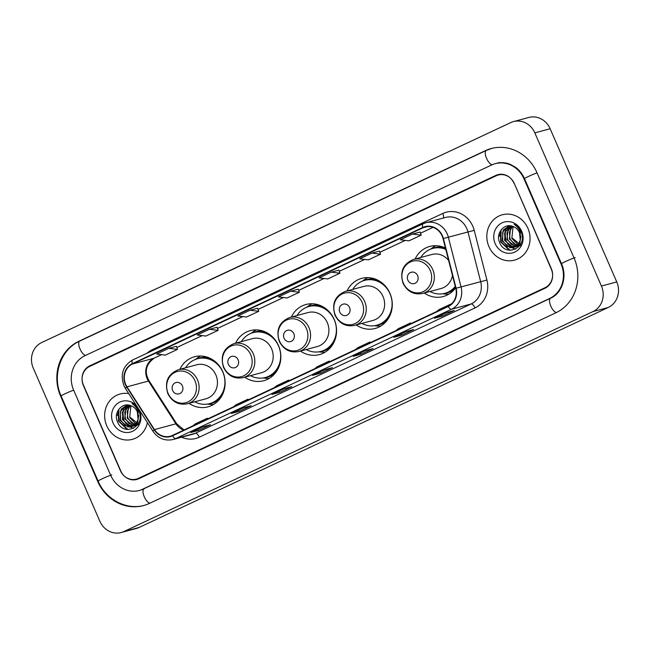 <?xml version="1.0" encoding="UTF-8"?>
<svg xmlns="http://www.w3.org/2000/svg" width="650" height="650" viewBox="0 0 650 650"><rect width="100%" height="100%" fill="white"/><g stroke="black" fill="none" stroke-linecap="round" stroke-linejoin="round"><path stroke-width="0.97" d="M424.271 293.036A25.943 23.717 -105.1 0 0 443.235 296.546A25.943 23.717 -105.1 0 0 455.634 287.828M356.2 324.959A25.943 23.717 -105.1 0 0 375.172 328.461A25.943 23.717 -105.1 0 0 389.951 293.321A25.943 23.717 -105.1 0 0 361.676 278.371A25.943 23.717 -105.1 0 0 347.035 290.932M300.479 351.081A25.943 23.717 -105.1 0 0 319.451 354.591A25.943 23.717 -105.1 0 0 334.222 319.451A25.943 23.717 -105.1 0 0 305.955 304.501A25.943 23.717 -105.1 0 0 291.314 317.062M244.757 377.211A25.943 23.717 -105.1 0 0 263.721 380.721A25.943 23.717 -105.1 0 0 278.501 345.581A25.943 23.717 -105.1 0 0 250.234 330.631A25.943 23.717 -105.1 0 0 235.592 343.192M189.036 403.341A25.943 23.717 -105.1 0 0 208 406.851A25.943 23.717 -105.1 0 0 222.779 371.711A25.943 23.717 -105.1 0 0 194.513 356.761A25.943 23.717 -105.1 0 0 179.863 369.322M445.461 248.056A25.943 23.717 -105.1 0 0 429.747 246.447A25.943 23.717 -105.1 0 0 415.106 259.009M496.267 175.76L89.724 366.397A14.682 13.422 -105.1 0 0 83.387 385.548L120.388 470.649A14.682 13.422 -105.1 0 0 136.386 479.107A14.682 13.422 -105.1 0 0 138.409 478.368L544.96 287.731A14.682 13.422 -105.1 0 0 551.298 268.58L514.296 183.479A14.682 13.422 -105.1 0 0 498.29 175.021A14.682 13.422 -105.1 0 0 496.267 175.76M561.048 264.006L524.046 178.912A26.431 24.164 -105.1 0 0 495.235 163.678A26.431 24.164 -105.1 0 0 491.595 165.011L85.053 355.648A26.431 24.164 -105.1 0 0 73.637 390.114L110.638 475.215A26.431 24.164 -105.1 0 0 139.441 490.449A26.431 24.164 -105.1 0 0 143.089 489.117L549.632 298.48A26.431 24.164 -105.1 0 0 561.048 264.006L561.551 263.876M534.828 132.876A19.573 17.899 -105.1 0 0 513.492 121.591A19.573 17.899 -105.1 0 0 510.794 122.574L41.706 342.542A19.573 17.899 -105.1 0 0 33.248 368.079L99.856 521.251A19.573 17.899 -105.1 0 0 121.192 532.537A19.573 17.899 -105.1 0 0 123.89 531.554L592.979 311.586A19.573 17.899 -105.1 0 0 601.437 286.049L534.828 132.876L550.144 128.749A19.573 17.899 -105.1 0 0 528.808 117.463L513.492 121.591M121.192 532.537L136.508 528.409A19.573 17.899 -105.1 0 0 139.206 527.426L608.294 307.458A19.573 17.899 -105.1 0 0 616.753 281.921L550.144 128.749M537.038 172.819A42.087 38.48 -105.1 0 0 491.164 148.558A42.087 38.48 -105.1 0 0 485.363 150.678L78.821 341.315A42.087 38.48 -105.1 0 0 60.637 396.216L97.646 481.309A42.087 38.48 -105.1 0 0 143.52 505.57A42.087 38.48 -105.1 0 0 149.321 503.449L555.864 312.812A42.087 38.48 -105.1 0 0 574.039 257.912L537.038 172.819M117.138 412.474A24.473 22.376 -105.1 0 0 117.366 415.456M499.314 233.261A24.473 22.376 -105.1 0 0 499.541 236.243M106.763 425.807A23.489 21.474 -105.1 0 0 132.364 439.351A23.489 21.474 -105.1 0 0 147.388 422.606A23.489 21.474 -105.1 0 1 132.364 439.351A23.489 21.474 -105.1 0 1 106.763 425.807A23.489 21.474 -105.1 0 1 120.144 393.989A23.489 21.474 -105.1 0 0 106.763 425.807M488.938 246.602A23.489 21.474 -105.1 0 0 514.54 260.138A23.489 21.474 -105.1 0 0 527.922 228.312A23.489 21.474 -105.1 0 0 502.32 214.776A23.489 21.474 -105.1 0 0 488.938 246.602A23.489 21.474 -105.1 0 0 514.54 260.138A23.489 21.474 -105.1 0 0 527.922 228.312A23.489 21.474 -105.1 0 0 502.32 214.776A23.489 21.474 -105.1 0 0 488.938 246.602M125.702 384.442A15.665 14.316 74.9 0 1 132.47 364.016L422.939 227.809A15.665 14.316 74.9 0 1 425.1 227.021A15.665 14.316 74.9 0 1 443.048 238.631L455.756 288.316A15.665 14.316 74.9 0 1 448.11 306.158L172.421 435.435A15.665 14.316 74.9 0 1 170.259 436.223A15.665 14.316 74.9 0 1 154.472 429.593L126.986 386.839A15.665 14.316 74.9 0 1 125.702 384.442M125.377 384.597A16.055 14.674 -105.1 0 0 126.693 387.051L154.18 429.804A16.055 14.674 -105.1 0 0 172.575 435.793L448.264 306.516A16.055 14.674 -105.1 0 0 456.105 288.226L443.398 238.542A16.055 14.674 -105.1 0 0 422.784 227.451L132.316 363.659A16.055 14.674 -105.1 0 0 125.377 384.597M420.095 232.042L412.506 234.073L400.327 239.785L408.996 240.833L421.184 235.121L420.095 232.026M379.486 251.087L371.898 253.118L359.71 258.83L368.387 259.878L380.567 254.166L379.478 251.071M176.41 346.312L168.829 348.335L156.642 354.055L165.319 355.103L177.499 349.391L176.41 346.296M217.027 327.267L209.438 329.29L197.259 335.01L205.928 336.058L218.116 330.346L217.027 327.251M128.749 393.608A23.489 21.474 -105.1 0 0 120.144 393.989A23.489 21.474 -105.1 0 1 128.749 393.608M513.898 183.129A14.682 13.422 -105.1 0 0 497.9 174.663A14.682 13.422 -105.1 0 0 495.869 175.403L89.733 365.852A14.682 13.422 -105.1 0 0 83.395 385.003L120.786 470.998A14.682 13.422 -105.1 0 0 136.784 479.464A14.682 13.422 -105.1 0 0 138.808 478.717L544.952 288.275A14.682 13.422 -105.1 0 0 551.289 269.124L514.109 183.072M406.014 331.581L413.676 329.517L401.489 335.238L393.835 337.293L406.014 331.581M446.631 312.536L454.285 310.473L442.106 316.192L434.444 318.256L446.631 312.536M284.172 388.716L291.834 386.652L279.646 392.364L271.993 394.428L284.172 388.716M243.563 407.761L251.217 405.697L239.037 411.409L231.376 413.473L243.563 407.761M202.946 426.806L210.608 424.743L198.421 430.454L190.759 432.518L202.946 426.806M365.406 350.626L373.059 348.562L360.88 354.283L353.218 356.338L365.406 350.626M324.789 369.671L332.442 367.608L320.263 373.327L312.601 375.383L324.789 369.671M250.055 310.245L237.868 315.965L246.545 317.013L258.724 311.301L257.636 308.206L250.055 310.245L258.724 311.301M331.281 272.163L319.101 277.875L327.771 278.923L339.958 273.211L338.861 270.116L331.281 272.163L339.958 273.211M290.672 291.2L278.484 296.92L287.154 297.968L299.341 292.256L298.252 289.161L290.672 291.2L299.341 292.256M320.263 373.327L319.711 372.06M360.88 354.283L360.327 353.015M198.421 430.454L197.876 429.195M239.037 411.409L238.485 410.15M279.646 392.364L279.102 391.105M442.106 316.192L441.553 314.925M401.489 335.238L400.944 333.97M209.438 329.29L218.116 330.346M168.829 348.335L177.499 349.391M371.898 253.118L380.567 254.166M412.506 234.073L421.184 235.121M327.015 362.944L329.266 361.075L317.078 366.787L314.836 368.656M329.266 361.075L329.607 361.733M286.406 381.989L288.649 380.12L276.469 385.832L274.219 387.701M288.649 380.12L288.99 380.778M245.789 401.034L248.04 399.165L235.852 404.877L233.61 406.746M248.04 399.165L248.381 399.815M205.181 420.079L207.423 418.21L195.236 423.922L192.993 425.791M207.423 418.21L207.764 418.86M367.632 343.899L369.882 342.03L357.695 347.742L355.452 349.611M369.882 342.03L370.216 342.688M408.249 324.854L410.491 322.985L398.312 328.697L396.061 330.566M410.491 322.985L410.832 323.643M448.971 305.719L451.108 303.94L438.921 309.652L436.678 311.521M137.296 424.247L136.24 423.987M135.882 423.865L129.659 417.584L130.837 406.551L131.349 405.868M138.678 424.198L130.26 417.422M137.353 425.019L136.532 425.059M136.207 425.051L135.2 424.962M134.859 424.905L127.221 418.243L128.407 407.209L129.992 405.389M138.336 424.808L131.796 423.183L127.831 418.08L127.213 411.344L130.317 405.486M137.296 425.084L135.379 425.612M135.07 425.652L134.103 425.709M133.778 425.709L132.795 425.62L124.792 418.892L125.978 407.867L128.749 405.104M135.362 425.523L129.066 423.605L125.401 418.73L124.751 412.157L129.049 405.161M138.743 422.663L132.949 426.27M132.641 426.311L130.357 426.278L122.362 419.551L123.549 408.517L127.676 404.991M138.084 423.922L133.876 426.075M132.925 426.181L127.026 424.556L122.972 419.388L122.395 412.482L127.814 405.064M138.06 419.242L137.353 411.848C135.972 408.817 133.803 406.762 130.853 405.681C122.184 401.871 113.498 412.376 117.244 421.168C122.736 437.352 145.649 427.05 139.132 411.661L138.824 410.889C137.345 407.591 135.078 405.145 132.015 403.553C134.916 405.502 136.931 408.111 138.076 411.377L138.06 419.242L136.703 422.736L131.446 426.725L127.928 426.928L119.933 420.201L121.111 409.175L127.148 404.974M138.751 415.334L137.694 421.874L131.446 426.725M131.747 426.644L125.093 425.514L120.534 420.038L120.534 411.239L126.336 405.267M136.833 406.193A15.957 14.593 -105.1 0 0 117.878 403.236A15.957 14.593 -105.1 0 0 113.011 422.882A15.957 14.593 -105.1 0 0 132.6 431.275A15.957 14.593 -105.1 0 0 139.498 410.459A15.957 14.593 -105.1 0 0 139.303 410.02M128.034 429.536L118.812 421.062L118.918 409.11M133.437 428.35L129.886 426.993M129.643 426.855L127.717 425.466M126.173 423.906L123.671 419.754L122.793 411.052M127.221 429.471L118.503 421.143L118.267 410.061M182.39 385.913A5.874 5.371 -105.1 0 0 175.175 382.826A5.874 5.371 -105.1 0 0 172.64 390.488A5.874 5.371 -105.1 0 0 179.855 393.575A5.874 5.371 -105.1 0 0 182.39 385.913M187.484 403.764L205.839 398.816A17.615 16.112 -105.1 0 0 215.873 374.944A17.615 16.112 -105.1 0 0 196.674 364.788L178.319 369.736C167.822 374.132 164.328 382.102 167.854 393.648C172.193 402.009 178.734 405.381 187.484 403.764A17.615 16.112 -105.1 0 0 197.527 379.892A17.615 16.112 -105.1 0 0 178.319 369.736M194.748 401.806A23.246 21.255 -105.1 0 0 209.601 403.634A23.246 21.255 -105.1 0 0 222.844 372.141A23.246 21.255 -105.1 0 0 197.502 358.735A23.246 21.255 -105.1 0 0 185.583 367.778M215.605 361.904A23.246 21.255 -105.1 0 0 198.274 358.532L197.502 358.735M209.601 403.634L210.364 403.423A23.246 21.255 -105.1 0 0 223.657 391.804M213.663 404.422A25.448 23.27 74.9 0 1 209.901 404.373L207.277 404.105M195.252 359.499L197.389 357.947A25.448 23.27 74.9 0 1 200.623 356.013M238.111 359.783A5.874 5.371 -105.1 0 0 230.896 356.696A5.874 5.371 -105.1 0 0 228.361 364.358A5.874 5.371 -105.1 0 0 235.576 367.445A5.874 5.371 -105.1 0 0 238.111 359.783M243.206 377.634L261.56 372.686A17.615 16.112 -105.1 0 0 271.602 348.822A17.615 16.112 -105.1 0 0 252.395 338.666L234.041 343.606C223.543 348.002 220.057 355.973 223.576 367.518C227.914 375.879 234.455 379.251 243.206 377.634A17.615 16.112 -105.1 0 0 253.248 353.762A17.615 16.112 -105.1 0 0 234.041 343.606M250.469 375.676A23.246 21.255 -105.1 0 0 265.322 377.504A23.246 21.255 -105.1 0 0 278.566 346.011A23.246 21.255 -105.1 0 0 253.232 332.605A23.246 21.255 -105.1 0 0 241.304 341.648M271.326 335.774A23.246 21.255 -105.1 0 0 253.996 332.402L253.232 332.605M265.322 377.504L266.086 377.301A23.246 21.255 -105.1 0 0 279.378 365.674M269.384 378.292A25.448 23.27 74.9 0 1 265.623 378.243L262.998 377.983M250.973 333.369L253.118 331.817A25.448 23.27 74.9 0 1 256.344 329.883M293.832 333.653A5.874 5.371 -105.1 0 0 286.626 330.566A5.874 5.371 -105.1 0 0 284.082 338.227A5.874 5.371 -105.1 0 0 291.298 341.315A5.874 5.371 -105.1 0 0 293.832 333.653M298.927 351.504L317.281 346.556A17.615 16.112 -105.1 0 0 327.324 322.692A17.615 16.112 -105.1 0 0 308.116 312.536L289.762 317.476C279.264 321.872 275.779 329.842 279.297 341.396C283.636 349.749 290.176 353.121 298.927 351.504A17.615 16.112 -105.1 0 0 308.969 327.632A17.615 16.112 -105.1 0 0 289.762 317.476M306.191 349.546A23.246 21.255 -105.1 0 0 321.043 351.374A23.246 21.255 -105.1 0 0 334.287 319.881A23.246 21.255 -105.1 0 0 308.953 306.483A23.246 21.255 -105.1 0 0 297.026 315.518M327.048 309.644A23.246 21.255 -105.1 0 0 309.717 306.272L308.953 306.483M321.043 351.374L321.807 351.171A23.246 21.255 -105.1 0 0 335.099 339.544M325.106 352.162A25.448 23.27 74.9 0 1 321.344 352.113L318.719 351.853M306.702 307.239L308.839 305.687A25.448 23.27 74.9 0 1 312.065 303.753M349.554 307.523A5.874 5.371 -105.1 0 0 342.347 304.436A5.874 5.371 -105.1 0 0 339.804 312.098A5.874 5.371 -105.1 0 0 347.019 315.185A5.874 5.371 -105.1 0 0 349.554 307.523M354.656 325.374L373.002 320.426A17.615 16.112 -105.1 0 0 383.045 296.562A17.615 16.112 -105.1 0 0 363.838 286.406L345.483 291.346C334.986 295.742 331.5 303.713 335.018 315.266C339.357 323.619 345.898 326.991 354.656 325.374A17.615 16.112 -105.1 0 0 364.691 301.502A17.615 16.112 -105.1 0 0 345.483 291.346M361.912 323.416A23.246 21.255 -105.1 0 0 376.764 325.244A23.246 21.255 -105.1 0 0 390.008 293.751A23.246 21.255 -105.1 0 0 364.674 280.353A23.246 21.255 -105.1 0 0 352.747 289.388M382.769 283.514A23.246 21.255 -105.1 0 0 365.438 280.142L364.674 280.353M376.764 325.244L377.536 325.041A23.246 21.255 -105.1 0 0 390.821 313.414M380.827 326.032A25.448 23.27 74.9 0 1 377.065 325.983L374.441 325.723M362.424 281.109L364.561 279.557A25.448 23.27 74.9 0 1 367.786 277.623M417.625 275.608A5.874 5.371 -105.1 0 0 410.41 272.521A5.874 5.371 -105.1 0 0 407.875 280.174A5.874 5.371 -105.1 0 0 415.09 283.27A5.874 5.371 -105.1 0 0 417.625 275.608M448.646 260.504A17.615 16.112 -105.1 0 0 431.909 254.483L413.554 259.431C403.057 263.819 399.571 271.789 403.089 283.343C407.428 291.704 413.969 295.076 422.719 293.451A17.615 16.112 -105.1 0 0 432.762 269.588A17.615 16.112 -105.1 0 0 413.554 259.431M445.811 249.405A23.246 21.255 -105.1 0 0 432.738 248.43A23.246 21.255 -105.1 0 0 420.818 257.473M445.664 248.836A23.246 21.255 -105.1 0 0 433.509 248.227L432.738 248.43M429.983 291.501A23.246 21.255 -105.1 0 0 444.836 293.329L445.599 293.118A23.246 21.255 -105.1 0 0 455.406 286.951M444.836 293.329A23.246 21.255 -105.1 0 0 455.268 286.406M422.719 293.451L441.074 288.511A17.615 16.112 -105.1 0 0 452.449 275.373M448.898 294.117A25.448 23.27 74.9 0 1 445.136 294.068L442.512 293.8M430.487 249.186L432.624 247.642A25.448 23.27 74.9 0 1 435.858 245.708M519.472 245.034L518.416 244.774M518.058 244.652L511.834 238.371L513.012 227.346L513.524 226.655M520.853 244.985L512.436 238.209M519.529 245.806L518.708 245.846M518.383 245.838L517.376 245.749M517.034 245.692L509.397 239.029L510.583 227.996L512.168 226.176M520.512 245.594L513.971 243.969L510.006 238.867L509.389 232.131L512.492 226.273M519.472 245.871L517.554 246.399M517.246 246.447L516.279 246.504M515.954 246.496L514.971 246.407L506.968 239.679L508.154 228.654L510.924 225.891M517.538 246.309L511.241 244.392L507.577 239.517L506.927 232.952L511.225 225.948M520.918 243.449L515.125 247.057M514.816 247.097L512.533 247.065L504.538 240.338L505.724 229.304L509.852 225.778M520.26 244.717L516.051 246.862M515.101 246.967L509.202 245.342L505.148 240.175L504.571 233.269L509.99 225.851M520.236 240.029L519.529 232.635C518.148 229.604 515.978 227.549 513.029 226.468C504.359 222.658 495.674 233.163 499.419 241.954C504.912 258.139 527.824 247.837 521.308 232.448L520.999 231.684C519.521 228.377 517.254 225.932 514.191 224.339C517.091 226.289 519.106 228.898 520.252 232.172L520.236 240.029L518.879 243.523L513.622 247.52L510.104 247.715L502.109 240.996L503.287 229.962L509.324 225.761M520.926 236.121L519.87 242.661L513.622 247.52M513.923 247.431L507.268 246.309L502.71 240.833L502.71 232.026L508.511 226.062M495.186 243.669A15.957 14.593 -105.1 0 0 514.776 252.062A15.957 14.593 -105.1 0 0 521.674 231.246A15.957 14.593 -105.1 0 0 502.076 222.852A15.957 14.593 -105.1 0 0 495.186 243.669M510.218 250.323L500.988 241.849L501.093 229.897M515.613 249.137L512.062 247.788M511.818 247.642L509.892 246.252M508.349 244.693L505.846 240.541L504.969 231.839M509.397 250.258L500.679 241.93L500.443 230.847M486.517 150.369A7.833 3.128 64.9 0 0 486.306 150.442A7.833 3.128 64.9 0 0 486.419 158.015A7.833 3.128 64.9 0 0 492.196 164.734M537.062 172.868A7.833 0.504 156.5 0 0 528.629 176.377A7.833 0.504 156.5 0 0 524.509 178.677L561.511 263.778C567.621 276.973 561.754 293.548 550.574 298.244L140.595 490.141M575.193 257.603A7.833 0.504 156.5 0 0 565.63 261.479A7.833 0.504 156.5 0 0 561.511 263.778M556.433 312.536A7.833 3.128 -115.1 0 1 550.672 305.793A7.833 3.128 -115.1 0 1 550.574 298.244M149.898 503.173A7.833 3.128 -115.1 0 1 144.138 496.438A7.833 3.128 -115.1 0 1 144.024 488.881M144.666 505.261C126.571 510.534 105.698 499.509 98.109 481.073A7.833 0.504 -23.5 0 1 103.618 478.14A7.833 0.504 -23.5 0 1 111.784 474.906M98.109 481.073L61.108 395.98A7.833 0.504 -23.5 0 1 65.642 393.486A7.833 0.504 -23.5 0 1 73.661 390.162M79.966 341.006A7.833 3.128 64.9 0 0 79.763 341.079A7.833 3.128 64.9 0 0 79.869 348.636A7.833 3.128 64.9 0 0 85.638 355.371M616.753 281.921L601.437 286.049M608.294 307.458L592.979 311.586M139.206 527.426L123.89 531.554M486.403 150.394L485.363 150.678M98.15 481.171L97.646 481.309M61.149 396.077L60.637 396.216M79.861 341.039L78.821 341.315M524.55 178.774L524.046 178.912M550.672 298.196L549.632 298.48M144.129 488.841L143.089 489.117M132.47 364.016L153.912 358.239A15.665 14.316 -105.1 0 0 147.144 378.666A15.665 14.316 -105.1 0 0 148.428 381.062L175.914 423.816A15.665 14.316 -105.1 0 0 183.755 430.121M147.014 353.234A24.473 22.376 74.9 0 1 152.319 349.659L442.788 213.452A4.891 1.958 -115.1 0 1 443.332 218.051M442.788 213.452A24.473 22.376 74.9 0 1 472.834 226.322A24.473 22.376 74.9 0 1 474.216 230.36L486.923 280.044A24.473 22.376 74.9 0 1 474.971 307.929L199.282 437.206A24.473 22.376 74.9 0 1 181.675 437.206M443.398 238.542L467.968 231.969A19.573 17.899 -105.1 0 0 466.863 228.743A19.573 17.899 -105.1 0 0 445.518 217.457L425.913 222.739A19.573 17.899 74.9 0 1 448.362 237.258L461.069 286.942A19.573 17.899 74.9 0 1 451.506 309.246L175.817 438.523A4.891 1.958 -115.1 0 1 172.575 435.793M132.746 359.938A4.891 1.958 64.9 0 0 132.616 359.986C123.029 365.755 120.112 374.27 123.866 385.515L125.434 388.464A4.891 0.65 -32.7 0 1 126.693 387.051M448.264 306.516A4.891 1.958 64.9 0 0 451.506 309.246L471.112 303.964A19.573 17.899 -105.1 0 0 480.675 281.661L467.968 231.969L474.216 230.36M456.105 288.226L486.923 280.044M125.434 388.464L152.929 431.218A4.891 0.65 -32.7 0 1 154.18 429.804M199.282 437.206A4.891 1.958 -115.1 0 0 195.423 433.241L175.817 438.523A19.573 17.899 74.9 0 1 173.119 439.514L192.725 434.233A19.573 17.899 -105.1 0 0 195.423 433.241L471.112 303.964A4.891 1.958 -115.1 0 1 474.971 307.929M423.215 223.73A19.573 17.899 74.9 0 1 425.913 222.739L423.085 223.779A4.891 1.958 -115.1 0 1 423.215 223.73M422.784 227.451A4.891 1.958 -115.1 0 1 423.085 223.779L132.616 359.986A4.891 1.958 64.9 0 0 132.316 363.659M152.319 349.659A4.891 1.958 -115.1 0 1 152.677 350.577M422.939 227.809L427.359 226.614M433.046 227.346L420.517 233.22L433.079 227.354M405.251 240.378L379.901 252.265M364.634 259.423L339.284 271.31M324.025 278.468L298.675 290.355M283.408 297.513L258.058 309.4M242.799 316.558L217.441 328.445M202.183 335.603L176.832 347.49L202.223 335.611M161.566 354.648L153.912 358.239A8.807 3.526 -115.1 0 0 154.148 358.158C145.714 364.52 144.081 372.166 149.248 381.071A8.807 1.17 147.3 0 0 148.428 381.062L126.986 386.839M154.472 429.593L175.914 423.816A8.807 1.17 147.3 0 1 176.735 423.832L184.064 429.975M194.984 380.811A16.185 14.796 -105.1 0 0 175.11 372.304A16.185 14.796 -105.1 0 0 168.114 393.412A16.185 14.796 -105.1 0 0 187.988 401.928A16.185 14.796 -105.1 0 0 194.984 380.811M208.796 403.829A23.465 21.45 -105.1 0 0 219.781 398.962M208.658 357.662A23.465 21.45 -105.1 0 0 196.706 358.971M250.705 354.689A16.185 14.796 -105.1 0 0 230.831 346.174A16.185 14.796 -105.1 0 0 223.844 367.283A16.185 14.796 -105.1 0 0 243.709 375.798A16.185 14.796 -105.1 0 0 250.705 354.689M264.517 377.699A23.465 21.45 -105.1 0 0 275.502 372.832M264.379 331.533A23.465 21.45 -105.1 0 0 252.428 332.841M306.426 328.559A16.185 14.796 -105.1 0 0 286.553 320.044A16.185 14.796 -105.1 0 0 279.565 341.152A16.185 14.796 -105.1 0 0 299.431 349.668A16.185 14.796 -105.1 0 0 306.426 328.559M320.239 351.569A23.465 21.45 -105.1 0 0 331.224 346.702M320.101 305.402A23.465 21.45 -105.1 0 0 308.157 306.711M362.148 302.429A16.185 14.796 -105.1 0 0 342.274 293.914A16.185 14.796 -105.1 0 0 335.286 315.023A16.185 14.796 -105.1 0 0 355.16 323.537A16.185 14.796 -105.1 0 0 362.148 302.429M375.96 325.447A23.465 21.45 -105.1 0 0 386.945 320.572M375.822 279.281A23.465 21.45 -105.1 0 0 363.878 280.581M430.219 270.506A16.185 14.796 -105.1 0 0 410.345 261.991A16.185 14.796 -105.1 0 0 403.349 283.108A16.185 14.796 -105.1 0 0 423.223 291.614A16.185 14.796 -105.1 0 0 430.219 270.506M444.031 293.524A23.465 21.45 -105.1 0 0 455.016 288.649M443.893 247.357A23.465 21.45 -105.1 0 0 431.941 248.666M61.108 395.98C51.756 375.806 60.466 349.546 79.763 341.079L486.306 150.442L492.31 148.241M496.389 163.369C500.931 162.159 505.538 162.468 510.193 164.304L515.613 167.351C519.472 170.227 522.438 174.005 524.509 178.677M499.452 162.541L495.235 163.678M152.929 431.218C158.104 438.474 164.84 441.244 173.119 439.514M149.248 381.071L176.735 423.832M405.291 240.386L379.909 252.289M364.683 259.431L339.292 271.334M324.066 278.476L298.683 290.379M283.449 297.521L258.066 309.424M242.84 316.566L217.449 328.469M161.606 354.656L154.148 358.158M324.846 369.655L312.707 375.351M284.229 388.7L272.098 394.396M243.612 407.745L231.481 413.441M203.003 426.79L190.864 432.486M365.454 350.61L353.324 356.306M406.071 331.565L393.933 337.261M446.68 312.528L434.549 318.216M136.914 425.254L136.313 425.417M519.09 246.041L518.489 246.204"/></g></svg>
